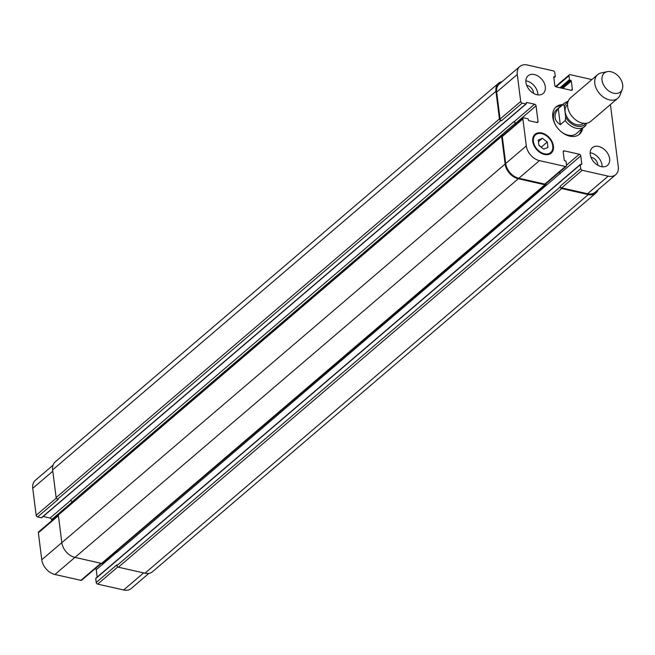 <?xml version="1.0" encoding="UTF-8"?>
<svg xmlns="http://www.w3.org/2000/svg" width="655" height="655" viewBox="0 0 655 655"><rect width="100%" height="100%" fill="white"/><g stroke="black" fill="none" stroke-linecap="round" stroke-linejoin="round"><path stroke-width="0.98" d="M565.191 120.561L560.312 124.72C553.999 120.479 553.319 115.108 558.273 108.607L563.153 104.44L564.315 106.241L565.715 117.319L565.191 120.561A15.507 10.865 49.5 0 0 576.203 128.257A15.507 10.865 49.5 0 0 584.579 126.62A15.507 10.865 49.5 0 0 585.857 125.22L586.446 123.287M560.312 124.72L558.273 108.607M567.549 104.661L567.394 104.8A12.248 8.589 49.5 0 0 566.354 115.87A12.248 8.589 49.5 0 0 576.687 124.72A12.248 8.589 49.5 0 0 583.302 123.427L583.466 123.296M555.448 107.51A17.988 12.609 -130.5 0 1 561.22 105.791M581.362 129.371A17.988 12.609 -130.5 0 1 578.758 134.799M582.704 128.224A17.988 12.609 -130.5 0 1 579.462 134.259A17.988 12.609 -130.5 0 1 569.744 136.158A17.988 12.609 -130.5 0 1 554.564 123.165A17.988 12.609 -130.5 0 1 556.095 106.896A17.988 12.609 -130.5 0 1 562.563 104.636M586.004 125.056L576.506 133.522A15.507 10.865 -130.5 0 1 568.131 135.159A15.507 10.865 -130.5 0 1 560.361 131.016M556.308 126.268A15.507 10.865 -130.5 0 1 556.357 109.934L564.438 103.04A15.507 10.865 49.5 0 0 563.153 104.44M607.201 71.673L601.29 72.91A15.507 10.865 49.5 0 0 597.671 74.654L570.505 97.857A15.507 10.865 49.5 0 0 569.187 111.874A15.507 10.865 49.5 0 0 582.27 123.083A15.507 10.865 49.5 0 0 590.646 121.437L617.812 98.242A15.507 10.865 49.5 0 0 620.097 94.934L622.25 89.293A12.404 8.695 49.5 0 0 618.975 76.856A12.404 8.695 49.5 0 0 607.201 71.673A12.404 8.695 49.5 0 0 602.485 82.276A12.404 8.695 49.5 0 0 613.719 93.247A12.404 8.695 49.5 0 0 622.25 89.293M597.671 74.654A15.507 10.865 49.5 0 0 596.353 88.679A15.507 10.865 49.5 0 0 609.437 99.879A15.507 10.865 49.5 0 0 617.812 98.242M96.179 578.177A0.622 0.434 49.5 0 0 95.728 578.602L96.219 582.491A1.547 1.089 49.5 0 0 97.685 584.129L123.648 589.983A13.96 9.784 49.5 0 0 131.188 588.509L148.922 573.362M95.483 568.425A1.547 1.089 -130.5 0 1 96.236 569.711L97.177 577.112M58.336 515.076L38.653 531.885A1.547 1.089 49.5 0 0 38.367 532.777L41.773 559.771A13.96 9.784 49.5 0 0 54.93 574.484L80.892 580.338A1.547 1.089 49.5 0 0 81.728 580.174L101.41 563.365M43.14 516.5L50.058 518.064A1.547 1.089 -130.5 0 1 51.524 519.693L51.655 520.774M53.014 465.214L35.313 480.328A13.96 9.784 49.5 0 0 32.75 488.319L36.164 515.313A1.547 1.089 49.5 0 0 37.622 516.951L41.371 517.794A0.622 0.434 49.5 0 0 41.822 517.409M537.821 94.852A11.634 8.155 49.5 0 0 537.747 93.272A11.634 8.155 49.5 0 0 525.859 80.852M533.432 93.297A6.411 4.495 49.5 0 0 526.718 85.428M545.312 86.804A11.634 8.155 -130.5 0 1 543.183 93.46A11.634 8.155 -130.5 0 1 529.428 89.915A11.634 8.155 -130.5 0 1 528.077 75.775A11.634 8.155 -130.5 0 1 538.312 76.242A11.634 8.155 -130.5 0 1 545.312 86.804M602.125 166.771A11.634 8.155 49.5 0 0 602.043 165.191A11.634 8.155 49.5 0 0 590.163 152.771M597.737 165.216A6.411 4.495 49.5 0 0 591.015 157.347M609.617 158.723A11.634 8.155 -130.5 0 1 607.48 165.379A11.634 8.155 -130.5 0 1 593.733 161.834A11.634 8.155 -130.5 0 1 592.374 147.694A11.634 8.155 -130.5 0 1 602.608 148.161A11.634 8.155 -130.5 0 1 609.617 158.723M547.957 147.449L543.781 149.143L538.918 145.41L538.23 139.982L542.405 138.287L547.269 142.02L547.957 147.449M541.415 147.326L538.877 145.123M547.269 142.02L541.382 147.047M542.405 138.287L538.443 141.668M552.779 145.901A11.634 8.155 49.5 0 0 545.779 135.339A11.634 8.155 49.5 0 0 535.536 134.864A11.634 8.155 49.5 0 0 536.895 149.004A11.634 8.155 49.5 0 0 550.65 152.558A11.634 8.155 49.5 0 0 552.779 145.901M553.426 146.04A12.404 8.695 -130.5 0 1 551.15 153.147A12.404 8.695 -130.5 0 1 536.486 149.356A12.404 8.695 -130.5 0 1 535.037 134.275A12.404 8.695 -130.5 0 1 545.959 134.783A12.404 8.695 -130.5 0 1 553.426 146.04M591.907 79.574L570.137 74.662A1.547 1.089 49.5 0 0 569.293 74.826A1.547 1.089 49.5 0 0 569.015 75.71L569.506 79.607A0.622 0.434 49.5 0 0 570.087 80.262L570.734 80.409A0.622 0.434 -130.5 0 1 571.316 81.064L572.355 89.252A1.547 1.089 -130.5 0 1 572.069 90.144A1.547 1.089 -130.5 0 1 571.234 90.308L556.251 86.927A1.547 1.089 -130.5 0 1 554.785 85.289L553.753 77.093A0.622 0.434 -130.5 0 1 554.204 76.676L554.842 76.823A0.622 0.434 49.5 0 0 555.293 76.398L554.801 72.508A1.547 1.089 49.5 0 0 553.344 70.871L527.381 65.017A13.96 9.784 49.5 0 0 519.841 66.491A13.96 9.784 49.5 0 0 517.278 74.473L520.692 101.476A1.547 1.089 49.5 0 0 522.15 103.105L525.899 103.948A0.622 0.434 49.5 0 0 526.35 103.531L526.26 102.86A0.622 0.434 -130.5 0 1 526.71 102.442L534.586 104.219A1.547 1.089 -130.5 0 1 536.052 105.848L538.017 121.429A1.547 1.089 -130.5 0 1 537.739 122.321A1.547 1.089 -130.5 0 1 536.895 122.485L529.019 120.7A0.622 0.434 -130.5 0 1 528.429 120.053L528.348 119.382A0.622 0.434 49.5 0 0 527.766 118.727L524.016 117.884A1.547 1.089 49.5 0 0 523.181 118.047A1.547 1.089 49.5 0 0 522.895 118.932L526.309 145.926A13.96 9.784 49.5 0 0 539.458 160.639L565.421 166.493A1.547 1.089 49.5 0 0 566.256 166.329A1.547 1.089 49.5 0 0 566.542 165.445L566.051 161.548A0.622 0.434 49.5 0 0 565.47 160.893L564.823 160.753A0.622 0.434 -130.5 0 1 564.233 160.098L563.202 151.903A1.547 1.089 -130.5 0 1 563.488 151.018A1.547 1.089 -130.5 0 1 564.323 150.855L579.307 154.236A1.547 1.089 -130.5 0 1 580.772 155.865L581.804 164.061A0.622 0.434 -130.5 0 1 581.353 164.479L580.707 164.331A0.622 0.434 49.5 0 0 580.264 164.757L580.756 168.654A1.547 1.089 49.5 0 0 582.213 170.284L608.176 176.146A13.96 9.784 49.5 0 0 615.716 174.672A13.96 9.784 49.5 0 0 618.279 166.681L610.427 104.546M500.895 120.561A1.547 1.089 -130.5 0 1 499.438 118.932L495.941 91.266A13.96 9.784 -130.5 0 1 498.504 83.275L55.192 461.914A13.96 9.784 49.5 0 0 52.629 469.897L56.125 497.563A1.547 1.089 49.5 0 0 57.583 499.2L500.895 120.561L501.542 120.708A1.547 1.089 -130.5 0 1 500.084 119.071L496.67 92.077A13.96 9.784 -130.5 0 1 499.233 84.094L519.841 66.491M515.575 124.54L515.444 123.451A1.547 1.089 49.5 0 0 513.978 121.822L513.725 121.764A1.547 1.089 49.5 0 1 515.182 123.394L515.354 124.728M566.256 166.329L545.648 183.932A1.547 1.089 -130.5 0 1 544.813 184.096L518.85 178.242A13.96 9.784 -130.5 0 1 505.693 163.529L502.287 136.535A1.547 1.089 -130.5 0 1 502.573 135.642L523.181 118.047M116.377 551.33A1.547 1.089 -130.5 0 1 116.885 552.378L560.156 173.469A1.547 1.089 49.5 0 0 559.403 172.191M615.716 174.672L595.108 192.275A13.96 9.784 -130.5 0 1 587.568 193.749L561.605 187.887A1.547 1.089 -130.5 0 1 560.14 186.257L580.756 168.654M598.015 189.786A13.96 9.784 -130.5 0 1 595.837 193.086A13.96 9.784 -130.5 0 1 588.296 194.568L561.687 188.558A1.547 1.089 -130.5 0 1 560.23 186.929L560.14 186.257M560.197 173.739A1.547 1.089 49.5 0 0 559.247 172.322M546.008 183.629L546.016 183.719A1.547 1.089 -130.5 0 1 545.738 184.604A1.547 1.089 -130.5 0 1 544.894 184.767L518.285 178.766A13.96 9.784 -130.5 0 1 505.136 164.053L501.64 136.387A1.547 1.089 -130.5 0 1 501.926 135.503A1.547 1.089 -130.5 0 1 502.762 135.339L502.901 135.364M498.504 83.275A13.96 9.784 -130.5 0 1 502.098 81.638M96.219 582.491L116.836 564.888L116.918 565.56A1.547 1.089 49.5 0 0 118.375 567.197L144.984 573.199A13.96 9.784 49.5 0 0 152.525 571.725L595.837 193.086M501.926 135.503L58.614 514.142A1.547 1.089 49.5 0 0 58.328 515.026L61.824 542.692A13.96 9.784 49.5 0 0 74.973 557.405L101.582 563.406A1.547 1.089 49.5 0 0 102.426 563.243L545.738 184.604M57.583 499.2L58.23 499.347L37.622 516.951M513.725 121.764L70.412 500.395A1.547 1.089 -130.5 0 1 71.87 502.033L71.96 502.737M567.811 102.507A13.96 9.784 49.5 0 0 564.315 106.241M565.715 117.319A13.96 9.784 49.5 0 0 585.627 123.369M555.989 86.837L569.015 75.71M571.144 90.284L572.355 89.252M496.67 92.077L517.278 74.473M500.084 119.071L520.692 101.476M501.542 120.708L522.15 103.105M515.444 123.451L536.052 105.848M513.978 121.822L534.586 104.219M536.813 122.46L538.017 121.429M502.287 136.535L522.895 118.932M505.693 163.529L526.309 145.926M518.85 178.242L539.458 160.639M544.813 184.096L565.421 166.493M563.194 151.821L564.323 150.855M566.51 165.166L579.307 154.236M560.156 173.469L580.772 155.865M561.605 187.887L582.213 170.284M587.568 193.749L608.176 176.146M52.793 471.199L32.75 488.319M56.297 498.119L36.164 515.313M70.65 500.477L50.058 518.064M71.903 502.287L51.524 519.693M58.41 515.657L38.367 532.777M61.816 542.651L41.773 559.771M74.932 557.397L54.93 574.484M100.895 563.251L80.892 580.338M116.827 552.124L96.236 569.711M117.81 566.943L97.685 584.129M143.65 572.904L123.648 589.983M144.984 573.199L588.296 194.568M118.375 567.197L561.687 188.558M116.918 565.56L560.23 186.929M95.728 578.602L580.264 164.757M581.321 164.47L581.804 164.061M101.582 563.406L544.894 184.767M74.973 557.405L518.285 178.766M61.824 542.692L505.136 164.053M58.328 515.026L501.64 136.387M71.87 502.033L515.182 123.394M526.26 102.827L526.71 102.442M41.371 517.794L525.899 103.948M56.125 497.563L499.438 118.932M52.629 469.897L495.941 91.266M553.827 77.691L554.842 76.823M553.745 77.061L554.204 76.676M562.743 88.392L571.316 81.064M561.671 88.147L570.734 80.409M561.024 87.999L570.087 80.262M559.959 87.762L569.506 79.607M568.212 101.165L564.438 103.04M535.536 134.864L533.236 136.829M550.65 152.558L548.35 154.523M569.293 74.826L555.546 86.575M95.843 578.242L580.371 164.397M41.699 517.728L526.235 103.883M553.852 77.888L555.178 76.758"/></g></svg>
